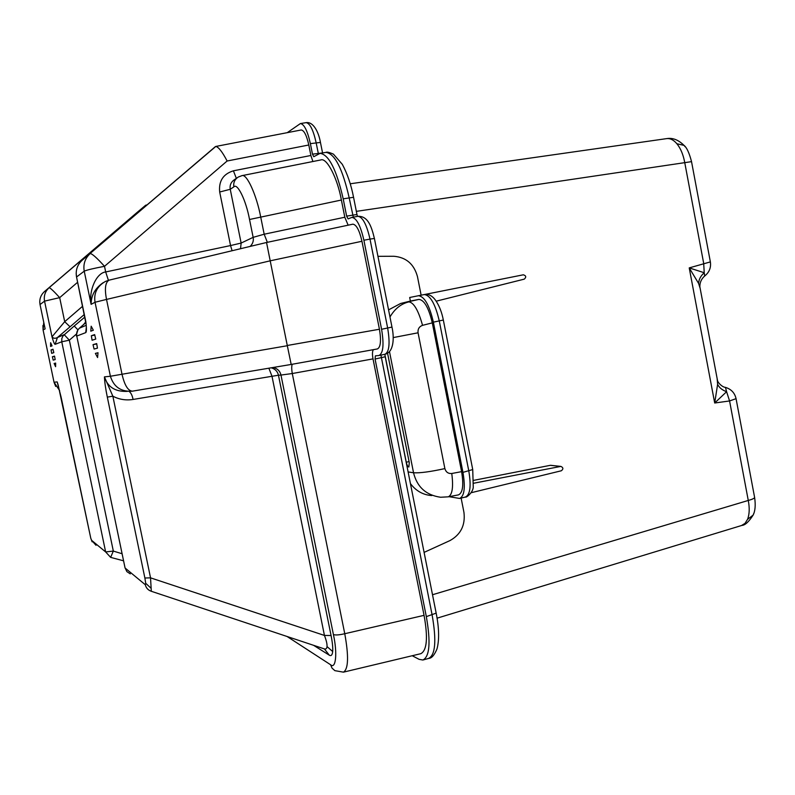 <?xml version="1.0" encoding="UTF-8"?>
<svg xmlns="http://www.w3.org/2000/svg" width="795" height="795" viewBox="0 0 795 795"><rect width="100%" height="100%" fill="white"/><g stroke="black" fill="none" stroke-linecap="round" stroke-linejoin="round"><path stroke-width="1.19" d="M473.88 480.319L550.269 465.333L560.932 466.417C563.367 467.619 563.496 469.08 561.31 470.779L471.206 492.711M551.332 465.453L550.269 465.333M424.55 294.518L523.329 274.802C526.151 275.686 526.459 277.127 524.263 279.144L436.177 301.186M377.953 256.328L393.734 256.258C406.106 257.262 414.006 264.029 417.454 276.571L421.131 295.193M388.566 309.881L400.61 303.491L410.389 301.057L409.683 297.489L424.282 294.557C430.324 295.253 435.322 304.048 439.277 320.941L468.802 470.978C471.326 486.172 470.173 494.868 465.343 497.054L459.599 498.455C464.379 496.279 465.492 487.583 462.958 472.369L433.374 322.154C429.429 305.26 424.46 296.446 418.468 295.72L418.329 295.75M431.804 495.563C423.208 494.987 416.083 491.012 410.439 483.638M449.036 496.686L459.599 498.455M461.13 498.087L463.942 512.358C465.482 525.107 460.832 534.518 449.97 540.58L424.093 552.386M473.8 483.211L560.564 466.456M437.071 618.172L741.546 525.515L745.044 523.358L747.568 519.304C749.476 514.305 749.715 508.015 748.274 500.453C751.981 499.459 754.097 498.495 754.634 497.561L754.554 497.153M700.176 288.456L698.616 283.457L689.225 267.895L704.231 272.745L703.694 263.384L684.704 162.389C683.253 154.627 680.649 148.417 676.893 143.756C673.713 140.009 670.404 138.29 666.955 138.578L666.458 138.648M432.51 594.74L748.274 500.453L729.572 400.958L726.6 391.697L714.695 403.005L717.617 384.303L717.13 378.46M724.762 387.225L725.457 387.384L726.6 391.697C722.178 390.106 719.187 387.642 717.617 384.303M698.616 283.457C698.805 279.452 700.683 275.885 704.231 272.745L704.678 275.994M356.349 211.361L691.541 161.643M747.568 519.304L753.084 515.16C755.21 511.096 755.727 505.232 754.634 497.561L736.061 398.663L729.572 400.958L714.695 403.005L689.225 267.895L710.372 261.903C711.187 267.508 709.359 272.148 704.907 275.825C701.508 278.697 699.819 282.314 699.839 286.687L717.507 380.517C718.044 383.111 722.665 387.304 725.457 387.384C731.221 389.153 734.749 392.909 736.061 398.663L736.011 398.404M432.291 322.869L461.597 471.654L451.769 473.492C448.241 473.78 445.945 472.141 444.872 468.593L418.061 332.797C417.683 329.06 419.184 326.576 422.543 325.344L432.291 322.869C428.724 307.834 424.272 300.003 418.935 299.397L410.389 301.057M451.769 473.492C453.508 487.126 452.345 494.907 448.281 496.825L458.437 494.887C462.799 492.91 463.853 485.169 461.597 471.654M422.543 325.344C418.399 310.418 413.857 302.597 408.908 301.881C401.087 303.75 394.777 308.778 389.977 316.976M389.5 351.658L413.539 472.767C417.057 487.007 426.07 495.166 440.589 497.253L440.678 497.263M387.562 353.248L409.286 462.64L408.839 467.023C407.855 466.844 406.99 465.244 406.265 462.233L384.919 354.759M324.449 648.958L329.269 655.169L313.598 645.321M150.742 587.952L145.704 583.282L144.879 578.005L150.543 577.856L151.308 591.281L323.416 648.591C325.572 649.575 326.785 648.899 327.033 646.573C327.212 644.089 326.347 640.372 324.44 635.434L331.068 635.533C332.459 642.489 332.986 647.826 332.678 651.532L327.033 646.573M103.072 282.752C95.082 288.267 91.097 295.472 91.117 304.346L84.23 271.184L76.539 276.988L85.83 321.697C86.635 328.484 86.605 332.131 85.731 332.628L76.767 336.056L125.073 567.998L145.296 584.722C146.061 587.873 147.959 590.019 150.99 591.162L151.169 591.232M58.234 385.287L90.799 538.314L91.634 540.352L105.636 551.929L61.762 341.79L55.123 344.324C54.487 344.404 53.454 341.9 52.003 336.812L64.703 321.687L70.059 326.805L57.429 337.517C55.153 338.73 53.345 338.491 52.003 336.812L44.55 301.136L40.038 304.545L45.126 328.882L43.089 329.965L54.03 382.246L57.18 381.908L61.086 397.023L90.809 538.384M54.537 356.11L52.381 356.746L53.186 360.125L55.163 359.588L54.537 356.11M55.66 363.086L54.12 363.464L55.59 366.704L55.66 363.086M52.053 345.865L50.622 342.724L50.562 346.441L52.053 345.865M53.812 352.652L52.997 349.234L51.059 349.919L51.675 353.348L53.812 352.652M144.879 578.005L107.315 397.122C105.606 388.795 104.642 382.047 104.433 376.88L112.85 396.188L150.543 577.856L324.44 635.434L271.999 376.283L278.449 375.22L331.068 635.533M95.39 353.387L98.004 352.751L97.586 357.541L95.39 353.387L98.014 352.871M94.088 349.055L97.457 348.14L96.682 343.579L93.015 344.672L94.088 349.055M92.091 340.24L95.748 339.058L94.645 334.596L91.326 335.758L92.091 340.24M90.779 331.187L93.333 330.223L91.177 326.208L90.779 331.187M287.253 132.666L300.411 123.563C304.177 124.139 307.506 130.827 310.378 143.627L312.475 154.15L313.767 156.704L320.107 153.356C328.862 154.568 336.553 169.723 343.192 198.83L346.63 216.111L348.081 218.893L351.927 217.403C356.567 218.059 360.562 225.671 363.891 240.229L381.58 329.279C384.124 344.603 383.25 353.348 378.937 355.524L375.379 355.852L375.071 359.042L426.329 616.622C430.83 642.281 429.678 656.74 422.87 660.019L419.094 659.333L412.227 655.736M301.166 129.983L301.265 129.963C304.177 130.509 306.681 135.528 308.798 144.998L310.885 155.482L312.902 161.524M320.604 159.994L320.872 159.934C326.854 157.37 337.597 178.577 341.383 200.022L344.811 217.234L348.14 225.184M352.791 224.19L352.91 224.17C356.458 224.727 359.469 230.421 361.954 241.273L379.434 329.249C381.312 340.757 380.636 347.326 377.387 348.945L291.179 364.448L287.273 345.487L379.434 329.249M287.084 636.497L330.581 664.739C335.868 669.569 337.557 653.222 333.413 634.559C335.49 635.284 339.276 635.006 344.762 633.724L424.063 615.35L373.014 358.883C372.189 354.471 372.298 351.4 373.342 349.671M424.063 615.35C428.068 637.61 426.995 650.389 420.843 653.679L343.41 672.163M55.123 344.324L57.429 337.517L64.176 334.655L69.344 340.18L113.327 551.084L110.644 557.375L123.573 560.813M85.82 321.826L83.594 324.549M77.791 330.114C76.419 334.556 76.082 336.533 76.757 336.056C76.24 332.956 77.125 330.332 79.421 328.186L79.341 328.255M96.016 545.31L91.634 540.352M58.075 384.72L57.18 381.908M84.846 317.076L74.213 326.01L77.95 329.865M107.315 397.122L112.85 396.188C119.111 399.478 125.858 400.571 133.083 399.458C132.278 395.433 130.966 392.77 129.138 391.458M85.731 332.628L86.357 327.212M308.798 144.998L227.122 161.007C222.352 151.885 218.575 147.035 215.793 146.449L82.223 260.194C77.314 264.735 75.416 270.33 76.539 276.988L86.138 324.459M268.869 368.204L271.999 376.283L133.083 399.458M361.954 241.273L270.201 260.82L106.52 299.417C104.463 288.704 105.318 282.285 109.084 280.148L105.417 281.44C97.089 286.26 93.631 293.196 95.042 302.249L110.396 376.254L104.433 376.88C107.653 387.046 115.275 391.875 127.319 391.369M146.439 205.319L145.674 205.229L136.929 212.583L44.45 291.586C40.644 295.104 39.164 299.417 40.038 304.545L45.126 328.882M377.387 348.945L291.179 364.448L132.447 391.16C128.015 390.921 124.527 385.237 121.983 374.097L106.52 299.417L95.042 302.249L91.117 304.346C88.613 290.513 96.463 272.854 105.675 271.96L108.418 280.327M227.122 161.007L104.513 266.315C96.831 257.828 92.051 253.585 90.183 253.575C85.045 258.325 83.058 264.198 84.23 271.184C86.585 270.062 93.343 268.432 104.513 266.315L105.675 271.96L230.55 245.556L232.1 250.733M270.201 260.82L266.544 242.495L109.183 280.128M44.45 291.586L49.121 287.701C45.176 291.348 43.646 295.829 44.55 301.136L59.685 297.638C53.831 291.209 50.314 287.899 49.121 287.701L145.674 205.229M241.68 175.705L241.918 175.655C246.738 173.3 256.547 195.043 260.661 216.757L264.178 234.217L253.148 237.347L249.531 219.49C246.053 200.39 237.397 182.641 233.879 186.865L230.242 189.28L241.133 243.061L240.527 248.726M333.413 634.559L280.973 375.061L292.282 373.531L344.762 633.724C348.846 656.302 348.409 669.112 343.45 672.153L334.864 670.652L332.012 668.098L330.581 664.739M236.86 178.001L234.654 179.511C231.037 181.926 229.566 185.185 230.242 189.28L219.688 192.012L230.55 245.556L241.133 243.061L253.148 237.347C253.804 240.746 252.81 243.777 250.157 246.42M320.872 159.934L241.918 175.655L238.271 177.037C234.654 179.441 233.193 182.721 233.879 186.865M270.25 261.068L287.273 345.487M236.344 178.358L233.412 170.816C223.186 173.996 218.605 181.061 219.688 192.012M344.811 217.234L264.178 234.217L267.349 242.326M292.262 364.249C291.536 365.948 291.536 369.039 292.282 373.531L373.014 358.883M96.752 343.937L93.015 344.672M94.774 335.092L91.326 335.758M55.67 363.156L54.12 363.464M54.577 356.319L52.381 356.746M53.076 349.522L51.059 349.919M741.884 525.416C745.054 525.266 748.791 521.858 753.084 515.16L753.73 513.56M676.893 143.756L683.988 145.356L685.171 146.767M667.015 138.569C672.868 137.684 678.523 139.94 683.988 145.356C686.711 147.423 689.215 152.809 691.511 161.524L710.362 261.873M418.935 299.397L400.61 303.491M444.872 468.593C430.304 471.783 419.859 473.174 413.539 472.767L408.113 471.932M418.061 332.797L393.167 337.597M433.374 322.154L443.332 320.037C441.851 312.415 439.387 306.015 435.928 300.828C432.619 295.919 428.734 293.822 424.282 294.557L418.468 295.72M462.958 472.369L472.727 469.557L473.264 487.315C472.806 492.85 465.85 498.127 465.572 497.004M409.077 461.577L406.265 462.233M472.697 469.398L443.332 320.007M332.678 651.532C332.3 655.09 331.157 656.302 329.269 655.169M145.296 584.722L145.704 583.282M92.131 541.832L90.799 538.314M363.891 240.229L370.003 239.096C366.674 224.548 362.659 216.956 357.969 216.31L357.75 216.349M353.318 217.154L349.174 197.766C342.556 168.729 334.814 153.604 325.96 152.382L325.543 152.451M346.63 216.111L356.975 214.501L357.422 216.409M343.192 198.83L353.556 197.299L356.985 214.59M318.407 153.922L316.132 142.683C313.26 129.893 309.921 123.215 306.105 122.649L305.936 122.678M312.475 154.15L322.541 152.948M310.378 143.627L320.445 142.434L322.571 152.948M423.238 659.92L428.525 658.459C435.422 655.189 436.624 640.73 432.142 615.072L380.924 355.107M426.329 616.622L436.167 613.134C439.118 628.02 439.387 639.965 436.982 648.968C434.368 655.15 431.655 658.29 428.843 658.369M375.071 359.042L385.227 356.756L436.107 612.846M378.937 355.524L384.909 354.272C389.282 352.086 390.186 343.341 387.652 328.037L370.003 239.096L374.405 238.46L391.975 327.083L381.58 329.279M110.644 557.375L105.636 551.929L113.327 551.084L122.092 553.737M85.353 319.491L85.612 322.78M76.598 333.91L69.344 340.18L61.762 341.79L61.831 338.451L63.053 335.868L74.213 326.01M130.271 573.881L126.882 571.635L125.014 567.759L76.767 336.056M85.84 322.581L79.421 328.186L86.218 325.304M271.244 367.797C275.199 368.979 277.604 371.454 278.449 375.22L280.973 375.061C280.019 371.007 277.395 368.483 273.112 367.489M84.31 314.492L70.059 326.805M82.223 260.194L215.346 146.648M287.323 345.726L110.396 376.254C113.725 386.887 120.979 391.865 132.139 391.21L132.179 391.21M59.635 390.593L54.03 382.246L43.099 330.024L42.92 325.523M43.755 322.343L43.089 329.965M341.383 200.022L249.531 219.49M77.612 282.275L59.685 297.638L64.703 321.687L82.601 306.254M240.796 176.122L238.271 177.037M233.412 170.816L310.885 155.482M320.474 142.573L320.445 142.434C318.815 132.835 313.667 121.476 306.105 122.649L300.411 123.563M353.576 197.398L353.556 197.299C351.122 184.758 347.375 173.767 342.307 164.336L333.443 154.141C329.339 152.332 326.844 151.746 325.97 152.382L320.107 153.356M374.425 238.52L374.405 238.46C371.812 228.076 368.592 215.892 357.979 216.31M391.975 327.053L391.975 327.083C394.439 338.094 393.714 352.264 385.108 354.232M385.217 356.707L384.869 354.282M666.955 138.578L350.227 183.784M448.281 496.825L440.589 497.253M550.627 465.304L560.932 466.417M357.969 216.31L351.927 217.403M76.161 273.182L76.519 277.008M55.69 386.43L54.03 382.246M39.75 301.951L40.028 304.555M291.179 364.448L132.447 391.16M301.265 129.963L215.793 146.449M146.886 204.941L145.863 205.15M352.91 224.17L266.544 242.495"/></g></svg>

